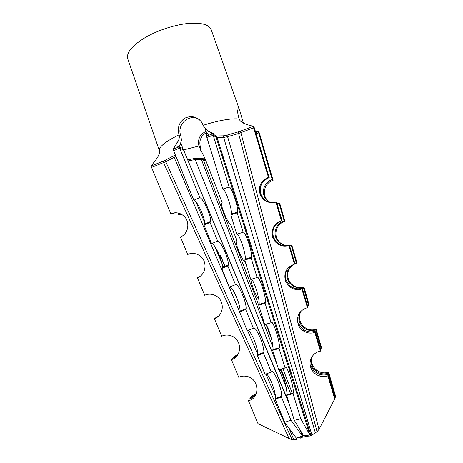 <?xml version="1.0" encoding="UTF-8"?>
<svg xmlns="http://www.w3.org/2000/svg" width="463" height="463" viewBox="0 0 463 463"><rect width="100%" height="100%" fill="white"/><g stroke="black" fill="none" stroke-linecap="round" stroke-linejoin="round"><path stroke-width="0.69" d="M187.706 159.833L194.715 158.433L202.777 158.421L203.164 159.504L195.108 159.538L188.163 160.927M218.391 316.217L218.86 315.772M237.907 354.513L234.139 356.527L237.965 354.461M256.386 393.417L251.287 396.426L250.211 397.665C252.723 396.936 254.777 395.524 256.38 393.434M301.552 433.061L301.841 432.888M180.252 144.497L177.601 146.939L179.198 146.586L180.252 144.497L181.467 140.167L180.883 135.827L179.071 134.802C177.184 127.869 179.077 122.336 184.743 118.21C191.26 115.27 196.868 116.554 201.573 122.07L204.009 126.92L208.443 131.301L215.636 135.757L216.123 137.21L217.164 137.54L223.652 137.43L227.576 136.689L238.59 133.5L253.643 127.794L254.534 128.546L269.211 177.63L268.459 177.352L253.157 126.376L254.123 127.342L254.534 128.546M275.873 202.146L276.556 202.186L282.065 220.614L281.435 220.747L275.873 202.146C270.23 203.546 265.559 202.013 261.873 197.545L260.084 194.205C258.163 186.248 260.953 180.628 268.459 177.352M271.845 202.701C268.065 202.331 265.01 200.635 262.689 197.632L260.918 194.321C259.014 186.439 261.774 180.877 269.211 177.63M275.821 241.281L275.132 241.617C278.923 245.656 283.501 246.964 288.854 245.552L289.41 245.176C284.108 246.576 279.577 245.28 275.821 241.281L273.471 237.241C271.567 229.231 274.426 223.687 282.065 220.614M275.132 241.617L272.765 237.536C270.838 229.451 273.726 223.855 281.435 220.747M289.323 285.22L288.767 285.984C292.593 289.363 296.951 290.365 301.841 288.987L302.275 288.194C297.431 289.56 293.114 288.571 289.323 285.22L286.036 280.184C284.542 275.473 285.358 271.231 288.495 267.464M288.767 285.984L285.445 280.896C283.518 272.672 286.51 267.105 294.422 264.182L288.854 245.552M303.572 329.569L303.149 330.756C306.813 333.14 310.708 333.701 314.834 332.44L315.141 331.23C311.055 332.48 307.2 331.925 303.572 329.569C301.234 327.931 299.578 325.79 298.606 323.145M303.149 330.756C300.794 329.106 299.121 326.947 298.137 324.274C296.21 315.922 299.306 310.378 307.42 307.646L301.841 288.987M319.406 374.243L319.14 375.869C322.063 376.859 324.962 376.876 327.839 375.921L328.018 374.289C325.176 375.238 322.3 375.221 319.406 374.243C315.43 372.75 312.687 370.041 311.182 366.135M319.14 375.869C315.124 374.359 312.357 371.627 310.835 367.674C308.103 360.608 312.913 352.274 320.431 351.145L314.834 332.44M311.906 435.133L311.072 435.909L216.62 135.931L223.12 135.85L223.652 137.43L311.906 435.133L317.022 431.678L319.013 429.38L334.714 398.915L334.83 397.063L328.018 374.289M179.198 146.586L179.621 148.067L173.619 150.735L173.093 149.283L178.029 141.528C179.274 139.166 179.621 136.921 179.071 134.802C165.708 141.464 159.116 146.661 159.284 150.394L127.736 58.737C126.214 52.643 132.204 45.484 145.695 37.266C158.792 29.742 176.993 24.088 190.623 23.26C202.447 22.756 209.305 24.892 211.203 29.673L239.793 110.726L243.22 122.539M207.638 130.734C200.34 133.46 197.435 138.541 198.922 145.995L205.589 159.938L222.275 202.968L221.65 203.234M159.284 150.394L159.365 150.672C159.648 153.322 158.589 156.228 156.193 159.399L151.083 166.032L163.051 161.211L163.543 162.582L165.667 161.801L175.928 156.378M210.057 222.466L217.679 241.107L211.603 243.619L203.992 225.006L210.057 222.466L210.677 221.505C210.844 219.288 209.947 215.636 207.968 210.538C204.739 202.846 202.047 198.546 199.9 197.637L193.858 200.224L173.619 150.735M204.241 224.902L204.652 224.028C204.872 221.8 203.998 218.137 202.03 213.049C198.801 205.369 196.081 201.098 193.858 200.224M228.363 265.01L222.304 267.469L221.754 268.447L227.854 265.976L228.363 265.01C228.543 262.573 227.576 258.62 225.458 253.151C222.182 245.355 219.589 241.339 217.679 241.107M222.304 267.469C222.529 265.01 221.592 261.051 219.491 255.588C216.209 247.809 213.582 243.816 211.603 243.619M246.09 308.642L239.984 311.026L239.55 311.964L245.685 309.568L246.09 308.642C246.27 305.956 245.234 301.679 242.971 295.805C239.643 287.911 237.154 284.195 235.499 284.664L229.382 287.101L221.754 268.447M239.984 311.026C240.222 308.323 239.215 304.041 236.963 298.178C234.139 291.366 231.778 287.61 229.879 286.904M263.858 352.389L257.712 354.704L257.376 355.555L263.551 353.234L263.858 352.389C264.037 349.443 262.92 344.813 260.501 338.511C257.127 330.518 254.743 327.115 253.354 328.308L247.201 330.675L239.55 311.964M257.712 354.704C257.955 351.741 256.872 347.105 254.465 340.809C252.028 334.876 249.927 331.375 248.162 330.304M281.666 396.259L275.479 398.504L275.236 399.233L281.446 396.982L281.666 396.259C281.84 393.035 280.636 388.035 278.049 381.263C274.628 373.178 272.36 370.105 271.249 372.044L265.056 374.335L257.376 355.555M275.479 398.504C275.716 395.257 274.553 390.251 271.978 383.491C269.9 378.375 268.065 375.152 266.462 373.82M288.935 428.101L293.797 439.561L297.02 439.329L296.494 438.114M189.905 253.695L187.718 254.43L180.472 236.975C188.788 233.803 190.49 221.065 183.302 215.561C179.436 212.604 175.28 211.996 170.824 213.744L151.575 167.398L163.543 162.582L289.045 438.502L292.17 439.85L165.117 160.273L163.051 161.211M175.957 212.754L170.824 213.744M289.045 438.502L258.001 423.657L248.475 400.726C260.71 397.972 259.164 378.259 246.542 376.338C243.798 375.811 241.2 376.124 238.74 377.281L231.402 359.606C242.19 356.782 242.299 339.709 231.523 335.964C228.155 334.685 224.873 334.766 221.679 336.202L214.375 318.608C224.109 315.679 225.105 300.516 215.845 295.788C212.152 293.82 208.425 293.64 204.675 295.249L197.394 277.731L198.887 277.03M214.375 318.608L218.75 315.882M231.402 359.606L232.478 358.171L237.889 354.583M248.475 400.726L249.395 398.903C252.399 398.012 254.708 396.241 256.328 393.579M183.666 150.134L179.621 148.067L199.9 197.637M227.854 265.976L235.499 284.664M245.685 309.568L253.354 328.308M263.551 353.234L271.249 372.044M293.797 439.561L292.17 439.85M275.236 399.233L284.693 422.354L290.92 420.138L303.201 437.031L300.788 437.587C300.551 438.461 299.949 438.328 298.988 437.188L302.327 435.961M281.446 396.982L290.92 420.138M298.988 437.188L296.361 438.16L284.693 422.354M197.394 277.731C206.336 274.686 207.8 260.906 199.709 255.669C195.878 253.139 191.885 252.729 187.718 254.43M151.083 166.032L151.575 167.398M173.093 149.283L179.164 146.817L182.781 148.484L183.649 150.099M180.883 135.827C176.27 124.842 189.193 112.677 199.42 119.726M319.013 429.38L240.459 131.133L253.157 126.376C252.729 125.814 241.049 124.321 239.18 119.072C237.768 114.483 237.363 111.276 237.965 109.453C238.422 108.203 239.035 108.631 239.793 110.726M206.29 132.678C200.844 136.018 198.864 140.723 200.357 146.8L201.04 151.042M243.15 232.258L237.154 212.87L230.8 214.873L236.784 234.226L243.15 232.258C245.199 230.713 252.538 252.578 251.554 257.231L251.137 258.105L244.753 260.027L245.211 259.141C246.31 254.552 239.18 233.19 236.871 234.203M222.825 189.06L206.868 137.43L213.183 135.289L229.168 187.011L222.825 189.06C225.307 188.777 232.414 209.623 231.355 213.993L237.669 212.002C238.601 207.661 231.517 186.774 229.168 187.011M244.753 260.027L250.738 279.386L257.127 277.499L251.137 258.105M258.701 305.163L264.691 324.54L271.11 322.734L265.108 303.317L258.701 305.163L259.066 304.318C260.125 299.862 253.776 279.525 251.235 279.241M272.649 350.283L278.645 369.688L285.086 367.963L279.079 348.517L272.649 350.283L272.921 349.519C273.934 345.207 268.274 325.767 265.583 324.291M294.294 420.323L300.805 418.83L309.805 434.821L311.072 435.909L305.441 436.377L303.531 435.631L294.294 420.323L286.585 395.385L286.782 394.748C287.749 390.581 282.679 371.916 279.907 369.352M300.805 418.83L293.038 393.7L286.585 395.385M289.41 245.176L294.925 263.626L294.422 264.182M302.275 288.194L307.802 306.674L307.42 307.646M315.141 331.23L320.685 349.756L320.431 351.145M327.839 375.921L334.714 398.915M230.939 214.826L231.355 213.993M309.805 434.821L216.123 137.21L213.183 135.289L212.685 133.807L206.44 136.163L206.868 137.43M237.154 212.87L237.669 212.002M265.108 303.317L265.438 302.484C266.468 297.501 258.852 274.547 257.127 277.499M279.079 348.517L279.328 347.765C280.393 342.446 272.476 318.266 271.11 322.734M293.038 393.7L293.212 393.07C294.323 387.404 286.065 361.863 285.086 367.963M303.531 435.631L309.319 435.11L309.764 434.745M253.157 126.37L254.123 127.342M205.607 128.98C206.353 132.84 206.62 135.161 206.405 135.948L206.44 136.163M288.385 245.454C283.79 245.674 280.109 243.96 277.331 240.32C272.279 233.711 276.087 222.992 284.201 221.025L284.959 221.412L279.849 203.761L279.044 203.205L276.99 203.645M284.201 221.025L279.044 203.205M272.209 179.592L258.69 132.875L259.674 134.062L273.077 180.362L272.209 179.592C264.547 181.739 260.831 191.786 265.305 198.257L266.231 198.853C261.798 192.44 265.478 182.486 273.077 180.362M294.867 263.43L296.991 262.978L291.812 245.095L289.456 245.321M296.337 262.972L291.117 244.921M307.519 305.742L309.174 305.065L303.925 286.938L303.34 287.153C297.952 288.605 293.397 287.245 289.664 283.072C285.364 276.475 286.065 270.502 291.759 265.149M308.636 305.453L303.34 287.153M320.344 348.633L321.085 348.477L321.513 347.684L316.188 329.297L315.714 329.916C310.696 331.358 306.28 330.252 302.449 326.612C298.676 322.289 297.848 317.52 299.966 312.299M321.085 348.477L315.714 329.916M334.755 398.249L335.241 397.399L328.244 373.219C323.845 374.579 319.759 373.855 315.98 371.048C312.027 367.674 310.401 363.472 311.09 358.437M335.241 397.399L335.577 396.276L328.603 372.188L328.244 373.219M269.842 202.383L265.305 198.257M256.114 133.83L258.69 132.875L258.302 131.724L259.674 134.062M269.425 202.152L266.231 198.853M285.04 245.274C282.187 244.499 279.889 242.919 278.153 240.534C273.147 233.983 276.92 223.363 284.959 221.412M303.925 286.938C298.589 288.374 294.074 287.025 290.376 282.899C285.914 275.798 286.933 269.657 293.432 264.46M294.85 263.713L296.991 262.978M316.188 329.297C311.223 330.727 306.842 329.633 303.045 326.021C299.127 321.484 298.415 316.547 300.909 311.211M328.603 372.188C324.25 373.537 320.199 372.819 316.455 370.041C312.461 366.615 310.858 362.367 311.663 357.286M255.31 131.145L255.958 131.394M259.216 132.725L258.296 131.718L255.373 131.342M245.969 263.962L245.141 261.821C243.156 262.573 235.314 244.354 236.147 240.905L236.767 240.268L230.528 224.214C228.288 224.04 220.793 206.741 221.58 203.541L222.275 202.968M236.767 240.268L236.275 240.471M278.842 348.581L278.604 347.962M178.076 213.015L178.608 214.386L180.292 214.826L181.565 214.357M234.139 356.527L234.7 357.963M250.211 397.665L251.004 399.696M180.414 213.773L178.608 214.386M258.771 299.329C256.01 296.54 250.726 283.101 250.9 279.339M258.788 305.441L203.164 159.504L205.971 160.997M194.715 158.433L277.013 364.398M279.079 369.572L286.117 387.184M315.39 432.946L227.576 136.689L227.044 135.115L223.12 135.85M239.18 119.072C235.8 118.563 230.921 118.841 224.543 119.911C218.096 121.022 210.995 122.811 203.24 125.27M200.357 146.8L198.922 145.995L183.585 149.919M175.303 154.85L173.631 155.886L174.186 157.426L239.66 311.859M296.679 439.485L295.788 437.39M279.027 397.856L278.795 397.3M260.582 354.351L260.316 353.72M242.178 310.933L241.894 310.279M238.196 301.552L234.301 292.367M223.808 267.614L214.78 246.316M205.479 224.387L205.225 223.791M204.669 222.477L195.861 201.694M302.698 436.43L299.816 429.508M289.433 404.587L180.767 143.281M279.623 397.642L279.392 397.086M261.439 354.027L261.178 353.396M243.289 310.499L243.017 309.84M225.18 267.058L220.266 255.275M207.106 223.704L206.857 223.108M296.714 438.6L297.02 439.329M247.572 330.53L257.741 354.508M265.999 373.988L275.497 396.397M165.117 160.273L173.631 155.886M227.044 135.115L238.057 131.932L238.59 133.5L317.022 431.678M240.459 131.133L238.057 131.932M216.62 135.931L215.636 135.757M260.333 192.047L260.866 194.176M255.767 132.667L258.302 131.724M281.498 396.884L281.301 396.392M290.776 394.291L281.151 369.017M273.888 349.941L273.65 349.322M272.991 347.591L200.907 158.184M265.936 324.193L271.445 338.638M282.847 368.56L292.489 393.845M202.777 158.421L205.589 159.938M262.689 197.632L261.873 197.545M210.677 221.505L204.652 224.028M303.207 437.026L300.655 430.908M288.692 402.191L183.626 150.041M297.014 439.017L296.615 438.067M279.745 397.595L279.513 397.04M261.56 353.981L261.3 353.35M243.416 310.453L243.139 309.793M225.302 267.006L220.388 255.223M207.227 223.652L206.978 223.056M156.193 159.399C159.145 155.186 160.25 152.321 159.509 150.799L159.365 150.672M178.029 141.528C176.6 142.864 175.836 144.161 175.737 145.417M286.782 394.748L293.212 393.07M272.921 349.519L279.328 347.765M259.066 304.318L265.438 302.484M245.211 259.141L251.554 257.231M212.667 133.784L214.149 134.623C214.496 134.073 212.592 132.968 208.443 131.301M206.405 135.948L208.414 134.617L206.446 132.499L205.121 128.454M315.98 371.048L316.455 370.041M302.449 326.612L303.045 326.021M289.664 283.072L290.376 282.899M277.331 240.32L278.153 240.534M200.554 149.989L200.71 150.336"/></g></svg>
